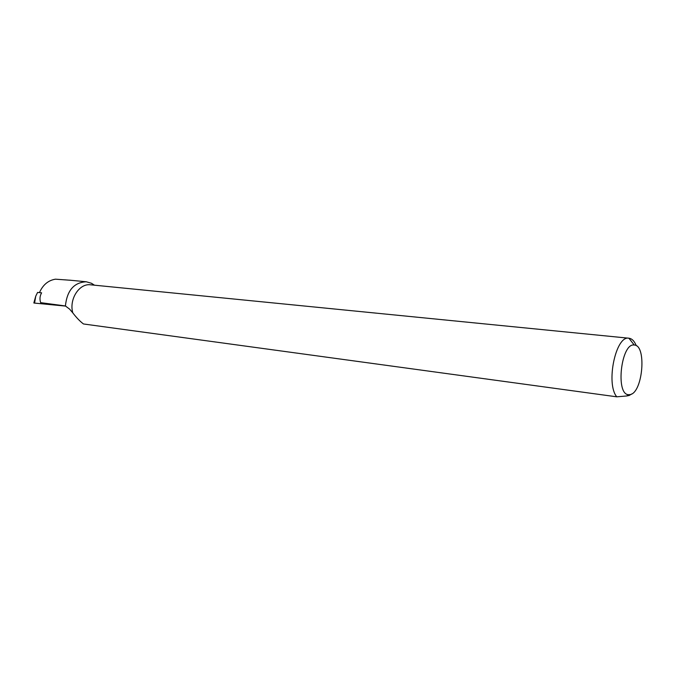 <?xml version="1.0" encoding="UTF-8"?>
<svg xmlns="http://www.w3.org/2000/svg" width="676" height="676" viewBox="0 0 676 676"><rect width="100%" height="100%" fill="white"/><g stroke="black" fill="none" stroke-linecap="round" stroke-linejoin="round"><path stroke-width="1.01" d="M631.747 393.939L629.229 395.46L626.804 395.959L616.799 396.82L83.494 323.973C80.148 321.497 76.591 317.805 72.822 312.92L69.653 309.169L65.403 305.966L40.645 302.654C39.521 299.13 39.85 295.86 41.616 292.826L37.586 292.438L41.616 292.826M65.403 305.966C67.059 290.46 74.005 282.399 86.266 281.774L91.48 283.278L94.437 285.179M71.031 280.303L55.466 279.18C48.258 280.346 42.926 284.816 39.462 292.581M72.822 312.92C68.817 299.384 79.286 283.1 90.609 284.807L628.942 338.22C631.967 338.6 634.409 341.101 636.277 345.706M616.799 396.82C605.561 383.883 615.777 335.144 628.925 338.22L634.249 345.03C646.771 344.963 642.935 392.249 630.285 394.573L628.401 394.691C615.211 394.167 621.286 342.546 634.249 345.03M65.775 306.11L34.569 303.101L35.76 296.13L37.586 292.438M35.76 296.13L33.834 302.992L34.569 303.101M86.266 281.774L69.628 280.168M93.896 285.128L91.48 283.278M628.401 394.691L626.804 395.959"/></g></svg>
